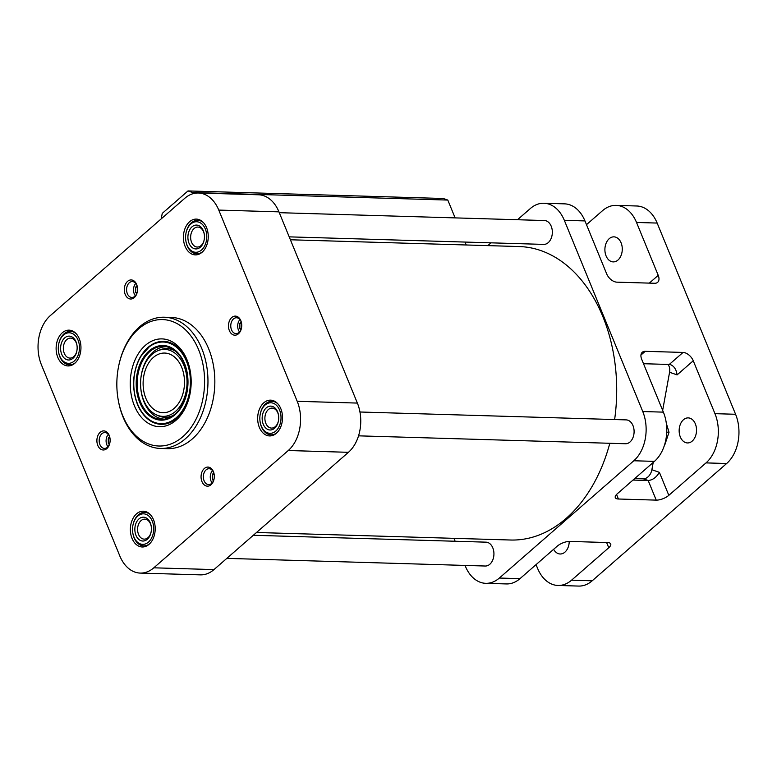 <?xml version="1.0" encoding="UTF-8"?>
<svg xmlns="http://www.w3.org/2000/svg" width="777" height="777" viewBox="0 0 777 777"><rect width="100%" height="100%" fill="white"/><g stroke="black" fill="none" stroke-linecap="round" stroke-linejoin="round"><path stroke-width="1.17" d="M455.118 217.89L447.805 200.068L443.278 198.494L187.985 190.928L162.238 213.393L161.247 218.832M466.229 244.978L465.034 242.065M256.517 532.488L510.508 540.015A146.795 101.787 -88.3 0 0 609.809 443.288M614.626 419.551A146.795 101.787 -88.3 0 0 519.201 246.552L290.394 239.772M465.054 565.423L465.384 566.248A35.8 24.825 -88.3 0 0 485.78 583.323L506.41 583.935A35.8 24.825 -88.3 0 0 519.988 578.651L557.177 546.212A9.547 3.72 -22.3 0 1 569.774 541.423L607.595 542.55A9.547 3.72 -22.3 0 1 610.712 543.919A9.547 3.72 -22.3 0 1 608.75 547.746L571.561 580.186L592.191 580.798L726.641 463.51A35.8 24.825 -88.3 0 0 735.586 414.277L657.157 223.067A35.8 24.825 -88.3 0 0 636.771 205.992L616.132 205.381A35.8 24.825 -88.3 0 0 602.563 210.654L586.489 224.67M633.022 480.06L648.183 480.507C652.612 480.128 656.351 477.408 659.401 472.348L668.822 495.337A9.547 3.72 -22.3 0 1 656.225 500.126L618.405 499.009A9.547 3.72 -22.3 0 1 615.297 497.639A9.547 3.72 -22.3 0 1 617.249 493.813L654.438 461.373A35.8 24.825 -88.3 0 0 663.383 412.14L641.685 359.256A9.547 5.789 48.9 0 1 642.288 352.263A9.547 5.789 48.9 0 1 645.231 351.321L683.051 352.437L669.259 364.471L643.521 363.714M668.822 495.337L706.011 462.898A35.8 24.825 -88.3 0 0 714.957 413.665L693.259 360.781A9.547 5.789 48.9 0 0 683.051 352.437M669.259 364.471L670.765 364.753C674.261 366.317 676.369 369.697 677.097 374.883L669.57 372.27A9.547 6.721 109.2 0 0 667.899 364.432M553.632 549.3A12.529 8.693 -88.3 0 0 560.168 553.991A12.529 8.693 -88.3 0 0 569.23 541.423M536.052 564.636L537.597 568.385A35.8 24.825 -88.3 0 0 557.983 585.46A35.8 24.825 -88.3 0 0 571.561 580.186M621.095 242.822A12.529 8.693 -88.3 0 0 613.956 236.849A12.529 8.693 -88.3 0 0 604.904 249.116A12.529 8.693 -88.3 0 0 613.218 261.898A12.529 8.693 -88.3 0 0 621.027 255.604A12.529 8.693 -88.3 0 0 621.095 242.822M485.78 583.323A35.8 24.825 -88.3 0 0 499.358 578.039L633.809 460.761A35.8 24.825 -88.3 0 0 642.754 411.528L564.325 220.318L584.955 220.921L606.652 273.815A9.547 5.789 48.9 0 0 616.86 282.158L654.681 283.275A9.547 5.789 48.9 0 0 657.624 282.333A9.547 5.789 48.9 0 0 658.226 275.34L636.528 222.455A35.8 24.825 -88.3 0 0 616.132 205.381M584.955 220.921A35.8 24.825 -88.3 0 0 564.558 203.856L543.929 203.244A35.8 24.825 -88.3 0 0 530.361 208.518L517.492 219.736M695.347 423.863A12.529 8.693 -88.3 0 0 688.208 417.89A12.529 8.693 -88.3 0 0 679.156 430.157A12.529 8.693 -88.3 0 0 687.47 442.948A12.529 8.693 -88.3 0 0 695.279 436.645A12.529 8.693 -88.3 0 0 695.347 423.863M634.731 478.564L643.307 478.817A9.547 6.721 109.2 0 0 651.874 469.735L653.195 462.461M662.655 410.373L669.57 372.27M557.983 585.46L578.612 586.072A35.8 24.825 -88.3 0 0 592.191 580.798M453.943 538.335L455.137 541.248M564.325 220.318A35.8 24.825 -88.3 0 0 543.929 203.244M491.015 242.832L487.82 245.619M226.845 558.372L485.295 566.025A11.937 8.275 -88.3 0 0 492.744 560.032A11.937 8.275 -88.3 0 0 492.803 547.853A11.937 8.275 -88.3 0 0 486.004 542.161L253.321 535.275M358.537 435.839L625.475 443.745A11.937 8.275 -88.3 0 0 632.915 437.752A11.937 8.275 -88.3 0 0 632.973 425.582A11.937 8.275 -88.3 0 0 626.175 419.891L359.955 412.004M289.199 236.859L543.715 244.396A11.937 8.275 -88.3 0 0 551.155 238.403A11.937 8.275 -88.3 0 0 551.214 226.224A11.937 8.275 -88.3 0 0 544.415 220.532L279.283 212.684M41.414 364.792L119.843 556.011A35.8 24.825 -88.3 0 0 140.229 573.086A35.8 24.825 -88.3 0 0 153.807 567.812L288.257 450.524A35.8 24.825 -88.3 0 0 297.202 401.291L218.774 210.081A35.8 24.825 -88.3 0 0 198.388 193.007A35.8 24.825 -88.3 0 0 184.809 198.281L50.359 315.569A35.8 24.825 -88.3 0 0 41.414 364.792M140.229 573.086L200.408 574.863A35.8 24.825 -88.3 0 0 213.976 569.59L348.436 452.311A35.8 24.825 -88.3 0 0 357.371 403.078L278.953 211.859A35.8 24.825 -88.3 0 0 258.556 194.784L198.388 193.007M153.516 519.735A17.9 12.413 -88.3 0 0 150.116 514.413A17.9 12.413 -88.3 0 0 133.809 517.016A17.9 12.413 -88.3 0 0 133.11 540.617A17.9 12.413 -88.3 0 0 149.233 544.172A17.9 12.413 -88.3 0 0 153.516 519.735M79.264 338.685A17.9 12.413 -88.3 0 0 75.864 333.372A17.9 12.413 -88.3 0 0 59.557 335.975A17.9 12.413 -88.3 0 0 58.858 359.566A17.9 12.413 -88.3 0 0 74.98 363.131A17.9 12.413 -88.3 0 0 79.264 338.685M280.818 408.683A17.9 12.413 -88.3 0 0 277.418 403.37A17.9 12.413 -88.3 0 0 261.101 405.973A17.9 12.413 -88.3 0 0 260.412 429.564A17.9 12.413 -88.3 0 0 276.534 433.129A17.9 12.413 -88.3 0 0 280.818 408.683M206.565 227.642A17.9 12.413 -88.3 0 0 203.166 222.329A17.9 12.413 -88.3 0 0 186.849 224.922A17.9 12.413 -88.3 0 0 186.159 248.523A17.9 12.413 -88.3 0 0 202.282 252.078A17.9 12.413 -88.3 0 0 206.565 227.642M229.38 330.643A9.547 6.624 91.7 0 1 232.644 316.87A9.547 6.624 91.7 0 1 241.55 323.242A9.547 6.624 91.7 0 1 241.394 328.438A9.547 6.624 91.7 0 1 235.8 335.12A9.547 6.624 91.7 0 1 229.38 330.643M97.795 445.435A9.547 6.624 91.7 0 1 101.049 431.662A9.547 6.624 91.7 0 1 109.955 438.034A9.547 6.624 91.7 0 1 109.8 443.22A9.547 6.624 91.7 0 1 104.205 449.912A9.547 6.624 91.7 0 1 97.795 445.435M201.962 481.614A9.547 6.624 91.7 0 1 205.225 467.841A9.547 6.624 91.7 0 1 214.131 474.213A9.547 6.624 91.7 0 1 213.976 479.399A9.547 6.624 91.7 0 1 208.382 486.091A9.547 6.624 91.7 0 1 201.962 481.614M125.214 294.464A9.547 6.624 91.7 0 1 128.467 280.691A9.547 6.624 91.7 0 1 137.374 287.063A9.547 6.624 91.7 0 1 137.218 292.259A9.547 6.624 91.7 0 1 131.624 298.941A9.547 6.624 91.7 0 1 125.214 294.464M119.036 364.345L119.182 363.704A65.637 45.513 91.7 0 1 164.374 317.23L171.251 317.434A65.637 45.513 91.7 0 1 214.802 384.392A65.637 45.513 91.7 0 1 167.366 448.659L160.489 448.455A65.637 45.513 91.7 0 1 123.096 417.152A65.637 45.513 91.7 0 1 118.123 399.388L118.017 398.737A63.258 43.862 91.7 0 1 119.036 364.345A63.258 43.862 91.7 0 1 184.003 328.467A63.258 43.862 91.7 0 1 191.249 427.224A63.258 43.862 91.7 0 1 122.805 415.85A63.258 43.862 91.7 0 1 118.017 398.737M134.392 405.749A43.92 30.458 91.7 0 1 149.398 342.395A43.92 30.458 91.7 0 1 190.355 371.717A43.92 30.458 91.7 0 1 189.656 395.6A43.92 30.458 91.7 0 1 163.908 426.35A43.92 30.458 91.7 0 1 134.392 405.749M164.374 317.23A65.637 45.513 91.7 0 1 207.925 384.188A65.637 45.513 91.7 0 1 160.489 448.455M189.724 395.26A41.502 28.778 91.7 0 1 152.884 422.27A41.502 28.778 91.7 0 1 137.587 404.535A41.502 28.778 91.7 0 1 155.235 342.919A41.502 28.778 91.7 0 1 190.414 372.057M143.735 400.388A33.498 23.232 91.7 0 1 157.925 350.68A33.498 23.232 91.7 0 1 187.024 383.566A33.498 23.232 91.7 0 1 156.031 414.685A33.498 23.232 91.7 0 1 143.735 400.388M181.682 367.288A29.837 20.688 -88.3 0 0 164.695 353.059A29.837 20.688 -88.3 0 0 143.123 382.274A29.837 20.688 -88.3 0 0 162.927 412.704A29.837 20.688 -88.3 0 0 181.527 397.717A29.837 20.688 -88.3 0 0 181.682 367.288M192.997 193.696L192.511 192.502L187.985 190.928M447.805 200.068L192.511 192.502M666.724 432.187L669.026 432.255L664.947 444.434M666.316 423.319L669.026 432.255M137.276 292.026A7.935 5.497 91.7 0 1 131.857 297.436A7.935 5.497 91.7 0 1 127.341 293.657A7.935 5.497 91.7 0 1 127.379 285.557A7.935 5.497 91.7 0 1 132.333 281.575A7.935 5.497 91.7 0 1 137.412 287.296M135.373 295.775A7.935 5.497 91.7 0 1 134.256 293.861A7.935 5.497 91.7 0 1 135.732 283.44M137.053 285.897L135.693 287.082L135.703 292.589L136.801 293.463M214.025 479.176A7.935 5.497 91.7 0 1 208.615 484.586A7.935 5.497 91.7 0 1 204.098 480.798A7.935 5.497 91.7 0 1 204.137 472.707A7.935 5.497 91.7 0 1 209.081 468.725A7.935 5.497 91.7 0 1 214.17 474.446M212.121 482.925A7.935 5.497 91.7 0 1 211.014 481.002A7.935 5.497 91.7 0 1 212.49 470.59M213.801 473.047L212.442 474.232L212.461 479.739L213.558 480.604M109.858 442.997A7.935 5.497 91.7 0 1 104.439 448.407A7.935 5.497 91.7 0 1 99.922 444.619A7.935 5.497 91.7 0 1 99.961 436.528A7.935 5.497 91.7 0 1 104.914 432.546A7.935 5.497 91.7 0 1 109.994 438.267M107.954 446.746A7.935 5.497 91.7 0 1 106.837 444.823A7.935 5.497 91.7 0 1 108.314 434.411M109.635 436.868L108.275 438.053L108.285 443.56L109.382 444.425M241.443 328.205A7.935 5.497 91.7 0 1 236.033 333.615A7.935 5.497 91.7 0 1 231.517 329.837A7.935 5.497 91.7 0 1 231.556 321.736A7.935 5.497 91.7 0 1 236.499 317.754A7.935 5.497 91.7 0 1 241.589 323.475M239.539 331.954A7.935 5.497 91.7 0 1 238.432 330.04A7.935 5.497 91.7 0 1 239.908 319.619M241.22 322.076L239.86 323.261L239.879 328.768L240.977 329.642M109.683 443.599L108.285 443.56M109.965 438.102L108.275 438.053M241.278 328.817L239.879 328.768M241.55 323.31L239.86 323.261M137.102 292.638L135.703 292.589M137.383 287.131L135.693 287.082M213.86 479.778L212.461 479.739M214.131 474.281L212.442 474.232M202.787 251.602A16.764 11.626 91.7 0 1 187.199 245.804A16.764 11.626 91.7 0 1 185.936 241.268L185.868 240.86A15.278 10.596 91.7 0 1 186.111 232.556A15.278 10.596 91.7 0 1 201.806 223.893A15.278 10.596 91.7 0 1 203.555 247.737A15.278 10.596 91.7 0 1 187.024 244.998A15.278 10.596 91.7 0 1 185.868 240.86M186.111 232.556L186.198 232.158A16.764 11.626 91.7 0 1 203.642 222.834M189.025 243.25A11.937 8.275 91.7 0 1 193.104 226.029A11.937 8.275 91.7 0 1 204.234 234.003A11.937 8.275 91.7 0 1 204.04 240.491A11.937 8.275 91.7 0 1 197.047 248.844A11.937 8.275 91.7 0 1 189.025 243.25M204.098 240.219A9.994 6.935 91.7 0 1 197.28 247.047A9.994 6.935 91.7 0 1 191.579 242.278A9.994 6.935 91.7 0 1 191.637 232.08A9.994 6.935 91.7 0 1 197.873 227.059A9.994 6.935 91.7 0 1 204.273 234.275M277.039 432.643A16.764 11.626 91.7 0 1 261.451 426.855A16.764 11.626 91.7 0 1 260.188 422.309L260.12 421.901A15.278 10.596 91.7 0 1 260.363 413.597A15.278 10.596 91.7 0 1 276.058 404.934A15.278 10.596 91.7 0 1 277.807 428.787A15.278 10.596 91.7 0 1 261.276 426.039A15.278 10.596 91.7 0 1 260.12 421.901M260.363 413.597L260.45 413.199A16.764 11.626 91.7 0 1 277.894 403.885M263.277 424.291A11.937 8.275 91.7 0 1 267.356 407.08A11.937 8.275 91.7 0 1 278.487 415.044A11.937 8.275 91.7 0 1 278.292 421.532A11.937 8.275 91.7 0 1 271.299 429.895A11.937 8.275 91.7 0 1 263.277 424.291M278.351 421.26A9.994 6.935 91.7 0 1 271.532 428.088A9.994 6.935 91.7 0 1 265.831 423.319A9.994 6.935 91.7 0 1 265.889 413.121A9.994 6.935 91.7 0 1 272.125 408.1A9.994 6.935 91.7 0 1 278.525 415.326M75.486 362.645A16.764 11.626 91.7 0 1 59.897 356.857A16.764 11.626 91.7 0 1 58.634 352.311L58.566 351.903A15.278 10.596 91.7 0 1 58.809 343.599A15.278 10.596 91.7 0 1 74.505 334.936A15.278 10.596 91.7 0 1 76.253 358.789A15.278 10.596 91.7 0 1 59.722 356.041A15.278 10.596 91.7 0 1 58.566 351.903M58.809 343.599L58.897 343.201A16.764 11.626 91.7 0 1 76.34 333.887M61.723 354.293A11.937 8.275 91.7 0 1 65.802 337.082A11.937 8.275 91.7 0 1 76.933 345.046A11.937 8.275 91.7 0 1 76.738 351.534A11.937 8.275 91.7 0 1 69.745 359.897A11.937 8.275 91.7 0 1 61.723 354.293M76.797 351.262A9.994 6.935 91.7 0 1 69.979 358.09A9.994 6.935 91.7 0 1 64.277 353.321A9.994 6.935 91.7 0 1 64.336 343.123A9.994 6.935 91.7 0 1 70.571 338.102A9.994 6.935 91.7 0 1 76.972 345.328M149.738 543.686A16.764 11.626 91.7 0 1 134.149 537.898A16.764 11.626 91.7 0 1 132.886 533.362L132.818 532.954A15.278 10.596 91.7 0 1 133.061 524.65A15.278 10.596 91.7 0 1 148.757 515.986A15.278 10.596 91.7 0 1 150.505 539.83A15.278 10.596 91.7 0 1 133.974 537.092A15.278 10.596 91.7 0 1 132.818 532.954M133.061 524.65L133.149 524.242A16.764 11.626 91.7 0 1 150.592 514.928M135.975 535.343A11.937 8.275 91.7 0 1 140.054 518.123A11.937 8.275 91.7 0 1 151.185 526.097A11.937 8.275 91.7 0 1 150.991 532.585A11.937 8.275 91.7 0 1 143.998 540.938A11.937 8.275 91.7 0 1 135.975 535.343M151.049 532.303A9.994 6.935 91.7 0 1 144.231 539.131A9.994 6.935 91.7 0 1 138.529 534.372A9.994 6.935 91.7 0 1 138.588 524.174A9.994 6.935 91.7 0 1 144.823 519.153A9.994 6.935 91.7 0 1 151.224 526.369M606.604 542.521L608.75 547.746M616.549 494.473L618.405 499.009M643.307 478.817L648.183 480.507L656.225 500.126M645.231 351.321L640.957 355.04M693.259 360.781L677.097 374.883M658.226 275.34L649.31 283.119M659.401 472.348L651.874 469.735M706.011 462.898L726.641 463.51M714.957 413.665L735.586 414.277M636.528 222.455L657.157 223.067M499.358 578.039L519.988 578.651M633.809 460.761L654.438 461.373M642.754 411.528L663.383 412.14M153.807 567.812L213.976 569.59M288.257 450.524L348.436 452.311M297.202 401.291L357.371 403.078M218.774 210.081L278.953 211.859M137.626 404.166A40.812 28.302 91.7 0 1 161.966 342.035A40.812 28.302 91.7 0 1 186.674 402.292A40.812 28.302 91.7 0 1 137.626 404.166M139.714 402.34A37.325 25.884 91.7 0 1 161.975 345.522A37.325 25.884 91.7 0 1 184.576 400.621A37.325 25.884 91.7 0 1 139.714 402.34M140.618 401.981A36.616 25.388 91.7 0 1 141.375 363.315A36.616 25.388 91.7 0 1 165.773 346.435C179.963 350.378 187.276 362.976 187.733 384.236C185.645 404.768 177.603 416.482 163.617 419.376A36.616 25.388 91.7 0 1 140.618 401.981M165.18 419.162A36.228 25.126 91.7 0 1 144.007 401.874A36.228 25.126 91.7 0 1 140.637 386.256M140.88 378.146A36.228 25.126 91.7 0 1 167.327 346.746M157.925 350.68L159.819 349.903A34.373 23.834 91.7 0 1 176.418 351.806M174.553 414.646A34.373 23.834 91.7 0 1 157.877 415.569L156.031 414.685M155.235 342.919L150.427 345.532L140.336 356.876C132.44 372.096 131.488 387.956 137.48 404.458C141.084 413.034 146.212 418.968 152.884 422.27"/></g></svg>
